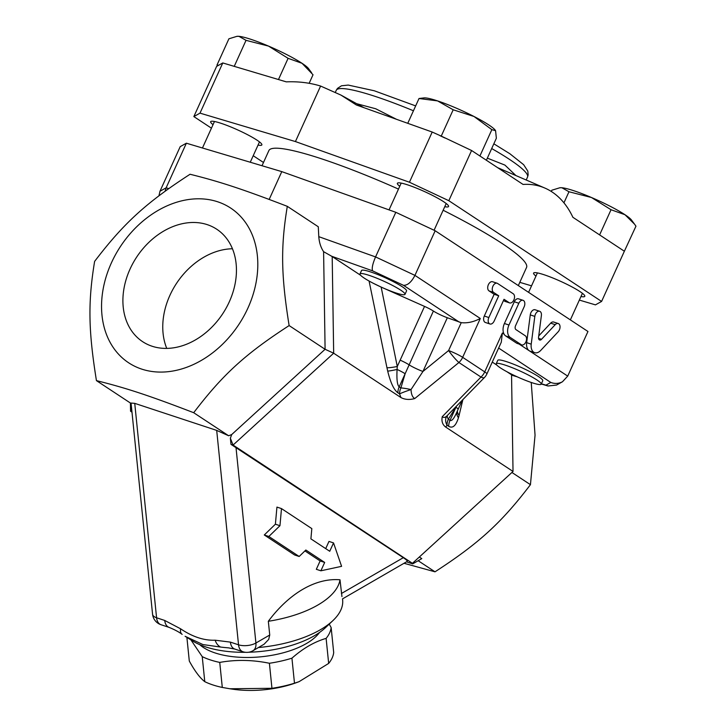 <?xml version="1.0" encoding="UTF-8"?>
<svg xmlns="http://www.w3.org/2000/svg" width="726" height="726" viewBox="0 0 726 726"><rect width="100%" height="100%" fill="white"/><g stroke="black" fill="none" stroke-linecap="round" stroke-linejoin="round"><path stroke-width="1.09" d="M207.255 224.643A67.337 51.51 123.4 0 1 216.738 229.225A67.337 51.51 123.4 0 1 222.664 313.823A67.337 51.51 123.4 0 1 142.568 341.628A67.337 51.51 123.4 0 1 133.13 262.93A67.337 51.51 123.4 0 1 207.255 224.643M232.447 248.764A67.337 51.51 -56.6 0 0 176.527 283.367A67.337 51.51 -56.6 0 0 166.753 348.398M329.223 624.115L331.147 627.518A72.582 32.57 174.2 0 1 326.119 638.381C314.403 641.793 303.005 648.391 291.934 658.173A72.582 32.57 174.2 0 1 269.4 663.265C252.521 659.798 235.968 659.507 219.742 662.411A72.582 32.57 174.2 0 1 210.331 659.907A72.582 32.57 174.2 0 1 202.236 656.64L190.911 639.887M199.723 644.652A64.868 29.104 -5.8 0 0 215.096 652.946A64.868 29.104 -5.8 0 0 319.558 632.437M299.048 681.687L296.335 682.676A64.868 29.104 174.2 0 1 232.592 689.174L229.879 688.765L271.951 688.293A72.582 32.57 -5.8 0 0 294.484 683.202L299.048 681.687L328.669 663.41A72.582 32.57 -5.8 0 0 333.697 652.547L331.147 627.518M186.891 637.392L189.295 661.023C194.786 671.087 199.949 677.966 204.777 681.669A72.582 32.57 -5.8 0 0 212.881 684.936A72.582 32.57 -5.8 0 0 222.292 687.44L229.879 688.765M202.236 656.64L204.777 681.669M219.742 662.411L222.292 687.44M269.4 663.265L271.951 688.293M291.934 658.173L294.484 683.202M326.119 638.381L328.669 663.41M505.423 365.196A24.711 3.222 24.4 0 1 529.517 375.651A24.711 3.222 24.4 0 1 541.215 384.163A24.711 3.222 24.4 0 1 517.375 376.894A24.711 3.222 24.4 0 1 496.212 363.744A24.711 3.222 24.4 0 1 505.423 365.196M496.212 363.744L497.755 360.341A24.711 3.222 24.4 0 1 506.966 361.793A24.711 3.222 24.4 0 1 531.06 372.247A24.711 3.222 24.4 0 1 542.758 380.76L541.215 384.163M364.28 278.14A24.711 3.222 24.4 0 1 359.987 273.938A24.711 3.222 24.4 0 1 383.827 281.207A24.711 3.222 24.4 0 1 404.999 294.357A24.711 3.222 24.4 0 1 388.846 290.355A24.711 3.222 24.4 0 1 364.28 278.14M359.987 273.938L361.53 270.535A24.711 3.222 24.4 0 1 385.37 277.804A24.711 3.222 24.4 0 1 406.542 290.954L404.999 294.357M624.968 214.714L611.038 209.732L591.472 197.508A40.157 5.245 24.4 0 1 624.968 214.714A40.157 5.245 24.4 0 1 631.475 220.014L634.551 224.18L624.968 214.714M568.975 191.755L561.879 187.744A40.157 5.245 24.4 0 1 591.472 197.508L568.975 191.755L563.939 202.853M623.797 252.476L635.958 226.176L634.551 224.18M560.118 187.725A40.157 5.245 24.4 0 1 560.263 187.716A40.157 5.245 24.4 0 1 561.879 187.744L559.9 187.744L551.851 190.212L551.279 191.464M437.569 100.905L419.011 98.509L424.048 97.901A40.157 5.245 24.4 0 1 437.569 100.905A40.157 5.245 24.4 0 1 473.987 116.478L453.187 109.78L437.569 100.905M495.577 130.716L495.25 130.208A40.157 5.245 24.4 0 1 495.286 130.244A40.157 5.245 24.4 0 0 473.987 116.478L491.856 129.655L495.577 130.716L496.357 138.249L486.384 160.255M599.612 234.915L611.038 209.732M211.438 128.175L193.851 116.577L200.004 113.138L295.428 141.561L409.437 182.235L448.813 200.694L601.591 301.435L624.369 251.232L572.887 217.292A113.528 71.593 108.3 0 0 544.899 188.079A113.528 71.593 108.3 0 0 523.065 184.44L479.913 155.981L491.856 129.655M479.795 155.918L471.582 150.5L441.245 136.107L453.187 109.78M407.758 123.311L419.011 98.509M441.245 136.107L432.206 132.041L356.339 104.971L340.957 95.088L320.602 86.049C309.83 82.755 298.386 81.357 286.28 81.856L222.782 62.944L218.617 65.267L216.965 65.122L228.908 38.796L236.957 36.327L238.936 36.327A40.157 5.245 24.4 0 1 268.529 46.092L246.032 40.338L238.936 36.327A40.157 5.245 24.4 0 0 237.32 36.3L236.957 36.327M444.974 138.022L440.038 135.708M309.149 83.299L313.024 74.76L302.025 63.298A40.157 5.245 24.4 0 1 308.532 68.598L311.608 72.763M288.095 58.325L268.529 46.092A40.157 5.245 24.4 0 1 302.025 63.298L288.095 58.325L278.475 79.533M234.235 66.356L246.032 40.338M216.965 65.122L217.845 65.703L216.62 66.384L193.851 116.577M218.617 65.267L217.845 65.703M535.97 276.098A28.105 3.666 24.4 0 1 533.592 273.103A28.105 3.666 24.4 0 1 560.708 281.37A28.105 3.666 24.4 0 1 584.793 296.326A28.105 3.666 24.4 0 1 580.972 296.517M399.754 186.283A28.105 3.666 24.4 0 1 397.376 183.288A28.105 3.666 24.4 0 1 415.753 187.834A28.105 3.666 24.4 0 1 443.686 201.737A28.105 3.666 24.4 0 1 448.568 206.511A28.105 3.666 24.4 0 1 444.757 206.701M213.027 124.681A28.105 3.666 24.4 0 1 210.658 121.687A28.105 3.666 24.4 0 1 221.14 123.338A28.105 3.666 24.4 0 1 248.546 135.227A28.105 3.666 24.4 0 1 261.85 144.91A28.105 3.666 24.4 0 1 258.029 145.1M498.635 348.063L550.798 382.448C554.809 383.963 558.702 383.736 562.468 381.758L567.714 376.113L587.96 331.492L435.173 230.759L395.806 212.301L281.788 171.626L186.373 143.204L180.211 146.643L159.974 191.265L158.94 195.802M396.478 119.291L375.714 108.764L356.702 103.718M515.841 175.501L504.924 165.092L487.346 158.141M497.591 167.652L544.899 188.079M601.591 301.435L595.438 304.866L579.357 300.083M531.55 285.844L519.798 282.341M200.004 113.138L222.782 62.944M295.428 141.561L320.602 86.049M448.813 200.694L471.582 150.5M263.484 162.488L253.211 155.718M518.328 285.581L526.55 267.449A141.461 18.468 -155.6 0 0 443.15 210.25M398.474 189.096A141.461 18.468 -155.6 0 0 268.892 150.563L262.013 165.737M409.437 182.235L432.206 132.041M281.488 508.599L311.826 528.601L310.9 538.864L329.74 551.279L333.533 542.912L341.592 566.334L320.883 570.799L324.676 562.432L305.846 550.018L299.176 556.488L268.838 536.487L279.955 525.706L281.488 508.599L276.933 507.093L275.399 524.199L279.955 525.706M299.176 556.488L294.62 554.982L264.282 534.98L275.399 524.199M264.282 534.98L268.838 536.487M320.883 570.799L316.327 569.302L320.121 560.935L304.92 550.907M320.121 560.935L324.676 562.432M325.711 548.62L328.978 541.414L333.533 542.912M518.836 303.259L508.971 325.012A9.883 6.235 108.3 0 0 510.242 337.445L521.195 344.668A4.946 3.113 108.3 0 0 521.676 344.904A4.946 3.113 108.3 0 0 526.041 341.574A4.946 3.113 108.3 0 0 525.243 335.748L515.95 329.613A3.085 1.951 -71.7 0 1 515.551 325.729L524.154 306.771A4.946 3.113 108.3 0 0 523.047 300.319A4.946 3.113 108.3 0 0 518.836 303.259L514.289 301.762A4.946 3.113 -71.7 0 1 518.491 298.822L523.047 300.319M514.289 301.762L504.416 323.515A9.883 6.235 -71.7 0 0 504.089 334.169A9.883 6.235 108.3 0 0 505.686 335.938L516.649 343.171A4.946 3.113 108.3 0 0 517.121 343.398L521.676 344.904M497.609 283.476L513.228 293.767A4.946 3.113 -71.7 0 1 514.017 299.593A4.946 3.113 -71.7 0 1 509.652 302.923A4.946 3.113 -71.7 0 1 509.18 302.688L504.025 299.293L494.161 321.046A4.946 3.113 -71.7 0 1 489.959 323.987A4.946 3.113 -71.7 0 1 488.843 317.543L498.717 295.791L493.562 292.397A4.946 3.113 -71.7 0 1 492.772 286.561A4.946 3.113 -71.7 0 1 497.138 283.24A4.946 3.113 -71.7 0 1 497.609 283.476M489.959 323.987L485.404 322.489A4.946 3.113 -71.7 0 1 484.296 316.037L494.161 294.284L489.015 290.89A4.946 3.113 -71.7 0 1 488.217 285.064A4.946 3.113 -71.7 0 1 492.582 281.742L497.138 283.24M494.161 294.284L498.717 295.791M509.652 302.923L505.096 301.417A4.946 3.113 -71.7 0 1 504.624 301.19L503.508 300.446M534.817 316.4L531.223 344.16A9.883 6.235 108.3 0 0 534.69 352.673A9.883 6.235 108.3 0 0 540.725 350.422L558.167 331.791A4.946 3.113 108.3 0 0 560.045 326.981A4.946 3.113 108.3 0 0 558.249 323.533A4.946 3.113 108.3 0 0 555.236 324.658L541.532 339.296A3.085 1.951 -71.7 0 1 539.645 340.004A3.085 1.951 -71.7 0 1 538.556 337.336L541.387 315.529A4.946 3.113 108.3 0 0 539.654 311.272A4.946 3.113 108.3 0 0 534.817 316.4L530.27 314.893A4.946 3.113 -71.7 0 1 535.098 309.766L539.654 311.272M534.69 352.673L530.143 351.175A9.883 6.235 -71.7 0 1 529.19 350.712A9.883 6.235 -71.7 0 1 526.668 342.654L530.27 314.893M538.746 335.902L550.68 323.161A4.946 3.113 -71.7 0 1 553.702 322.035L558.249 323.533M435.173 230.759L414.936 275.381L375.56 256.922L318.787 236.667C319.222 242.52 320.819 247.521 323.596 251.677L325.094 349.279L231.721 434.538L230.369 438.223L230.995 444.376L403.311 557.686C406.415 559.755 407.685 561.017 407.132 561.47L342.509 598.886M341.946 596.563L339.995 579.793A86.485 38.805 174.2 0 1 268.33 621.284A118.411 74.678 -71.7 0 1 339.995 579.793M406.506 561.833L412.704 563.875L411.252 562.922L412.432 563.312L233.073 445.056L333.67 353.208L332.19 256.532L360.604 275.272M419.338 557.005L421.788 558.621L412.704 563.875M253.002 650.705A12.351 7.823 -120.1 0 0 255.915 643.018A12.351 5.545 174.2 0 1 238.536 644.806A12.351 7.795 108.3 0 0 241.749 651.168A12.351 7.795 108.3 0 0 242.938 651.748A12.351 12.351 0 0 0 253.002 650.705L264.092 644.216L268.693 639.424L269.736 635.014L268.33 621.284M152.569 614.232A12.351 12.351 0 0 0 160.981 624.714A12.351 7.795 -71.7 0 1 159.793 624.133A12.351 7.795 -71.7 0 1 156.58 617.772A12.351 5.545 174.2 0 1 152.569 614.232L131.052 403.057L134.737 403.357L216.693 430.4L228.645 435.763L231.721 434.538M216.693 430.4L238.536 644.806L230.387 642.12A12.351 7.795 108.3 0 0 234.788 649.062L242.938 651.748M230.387 642.12L215.159 640.205A12.351 9.057 88 0 0 220.595 647.048A86.485 38.805 -5.8 0 0 228.372 647.837L234.788 649.062M169.149 627.4A12.351 7.795 -71.7 0 1 169.131 627.4L169.131 627.4A12.351 7.795 -71.7 0 1 164.729 620.458L156.58 617.772L134.737 403.357M160.981 624.714L169.131 627.4C174.676 629.678 178.968 631.974 182.008 634.279L182.153 634.37A12.351 5.862 -56.2 0 1 182.017 634.279A12.351 5.862 -56.2 0 1 180.611 628.807L164.729 620.458M245.579 652.311A77.219 34.648 -5.8 0 1 205.721 646.92A77.219 34.648 -5.8 0 1 192.762 641.049L185.103 636.275L202.926 644.561L220.595 647.048M248.519 652.247A77.219 34.648 -5.8 0 0 325.647 627.509L332.989 620.53A86.485 38.805 -5.8 0 0 342.645 599.966L342.527 598.868M258.474 647.538A86.485 38.805 -5.8 0 0 332.989 620.53M332.19 256.532L323.596 251.677M331.21 256.087L372.601 270.852C371.63 268.493 372.62 263.856 375.56 256.922L395.806 212.301M372.601 270.852L403.52 285.345C407.676 285.391 411.479 282.069 414.936 275.381L480.294 318.478C473.769 321.927 467.426 323.324 461.237 322.662L447.316 317.743A12.351 1.615 -155.6 0 1 433.395 311.046A12.351 1.615 24.4 0 0 424.538 306.408L397.276 366.494L381.159 287.079M281.788 171.626L269.174 199.432M287.305 206.338C280.608 247.058 281.044 275.109 289.13 325.575C245.243 354.016 222.791 374.516 193.697 412.713C149.111 395.57 126.233 388.02 96.44 380.624C88.345 330.158 87.919 302.116 94.616 261.396C123.71 223.2 146.162 202.699 190.049 174.258C219.842 181.645 242.729 189.196 287.305 206.338L318.287 226.766L318.787 236.667M289.13 325.575L325.094 349.279L333.67 353.208L400.943 397.558C404.926 399.663 409.528 399.99 414.755 398.556L458.914 362.51L480.984 377.057A12.351 3.321 -135.7 0 0 484.46 377.511A12.351 12.351 0 0 0 486.874 373.981L501.285 342.218L502.356 333.025L484.732 371.884L462.662 357.328A12.351 9.456 123.4 0 1 458.914 362.51A12.351 1.661 -129.2 0 1 448.595 350.54L422.94 371.476A12.351 1.615 24.4 0 1 409.019 364.779A12.351 1.615 -155.6 0 0 400.162 360.141M550.798 382.448L545.961 385.152L548.03 385.996L556.561 385.052L562.468 381.758M165.138 191.174L166.127 187.825L159.974 191.265M186.373 143.204L166.127 187.825L168.704 188.597M131.978 412.177L130.562 411.234L130.435 403.039M462.117 400.498A12.351 1.615 -155.6 0 0 462.126 400.48L456.173 413.602C453.677 419.02 451.636 421.261 450.029 420.327A12.351 9.456 -56.6 0 0 448.713 426.307C452.67 428.658 455.919 425.808 458.451 417.768A12.351 8.658 16.6 0 1 456.826 412.159M457.362 410.989A12.351 8.249 -166.5 0 0 459.104 415.317L462.889 399.581M458.106 409.346A12.351 1.615 -155.6 0 0 455.955 407.25L450.029 420.327L448.341 419.22A12.351 9.456 -56.6 0 0 447.034 425.2A12.351 9.71 28.2 0 1 446.563 416.388L446.998 415.853C445.256 417.586 443.677 417.858 442.252 416.688C441.354 421.261 442.515 424.737 445.746 427.106L513.028 471.455L412.432 563.312M456.527 406.097L448.341 419.22A12.351 4.601 37.3 0 1 447.27 415.571M492.273 362.074L496.829 365.078M506.884 371.712L511.549 374.788L513.028 471.455M414.755 398.556C412.486 397.294 411.234 394.309 411.025 389.572A12.351 0.971 -18.4 0 0 399.572 393.909L400.943 397.558M447.316 317.743L422.94 371.476L411.025 389.572A12.351 1.552 12.4 0 0 400.888 387.929L399.2 386.822C397.276 385.27 396.559 379.471 397.077 369.443L397.276 366.494A12.351 1.67 168.3 0 1 386.958 367.746L387.702 371.122C390.534 382.693 393.928 389.926 397.893 392.802A12.351 9.456 123.4 0 1 399.2 386.822L405.135 373.745A12.351 1.615 -155.6 0 0 397.077 369.443A12.351 1.025 -13.3 0 1 387.702 371.122M373.082 283.176L380.869 286.951M383.446 288.095L424.538 306.408M397.893 392.802L399.572 393.909A12.351 9.456 123.4 0 1 400.888 387.929L405.135 373.745L433.395 311.046M418.167 560.717L435.01 571.816C478.897 543.366 501.339 522.874 530.443 484.678L535.053 435.146L531.232 382.457M511.921 472.463L530.443 484.678M404.019 563.276L435.01 571.816M131.932 411.687L130.562 411.234L131.515 407.631M247.965 307.969A92.665 70.885 -56.6 0 0 178.396 201.719A92.665 70.885 -56.6 0 0 112.657 346.629A92.665 70.885 -56.6 0 0 247.965 307.969M228.645 435.763L193.697 412.713M131.097 403.475L96.44 380.624M230.369 438.223L233.073 445.056L230.995 444.376M491.693 148.549A105.016 13.703 24.4 0 1 527.521 177.09L526.205 179.984M335.394 92.202L336.238 90.323A105.016 13.703 24.4 0 1 413.448 110.769M504.416 323.515L508.971 325.012M505.686 335.938L510.242 337.445M516.649 343.171L521.195 344.668M489.015 290.89L493.562 292.397M484.296 316.037L488.843 317.543M504.624 301.19L509.18 302.688M526.668 342.654L531.223 344.16M550.68 323.161L555.236 324.658M538.547 338.316L541.532 339.296M567.714 376.113L519.072 344.042M480.294 318.478L462.662 357.328A12.351 1.615 -155.6 0 0 448.595 350.54L461.237 322.662M504.089 334.169L502.356 333.025M403.311 557.686L341.401 593.523M269.736 635.014L255.915 643.018L235.986 447.361M215.159 640.205C204.042 640.65 192.526 636.847 180.611 628.807M403.52 285.345L459.376 322.181M545.961 385.152L541.387 383.791M515.814 376.177L511.549 374.906M445.746 427.106L447.034 425.2L448.713 426.307M458.451 417.768L459.104 415.317M369.071 281.016L386.958 367.746M442.252 416.688L480.984 377.057A12.351 9.456 -56.6 0 0 484.732 371.884A12.351 1.615 -155.6 0 1 486.874 373.981M537.412 272.912L528.592 292.351M582.415 293.331L570.364 319.894M401.197 183.106L389.045 209.887M446.2 203.516L434.075 230.251M214.469 121.496L202.454 147.995M259.481 141.915L250.261 162.234M336.238 90.323L337.499 88.381L341.483 85.795L348.226 85.078L374.28 90.768L415.653 105.905M493.843 143.802L509.888 153.758L523.655 164.702L527.811 171.1L528.156 174.848L527.521 177.09M340.93 95.079L363.898 107.666M548.03 385.996L541.287 383.99M517.23 376.821L511.549 375.133M484.46 377.511L446.998 415.853"/></g></svg>
